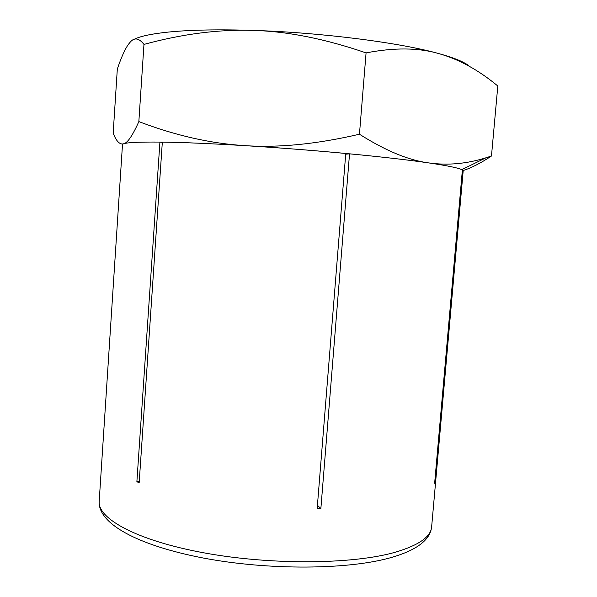 <?xml version="1.0" encoding="UTF-8"?>
<svg xmlns="http://www.w3.org/2000/svg" width="597" height="597" viewBox="0 0 597 597"><rect width="100%" height="100%" fill="white"/><g stroke="black" fill="none" stroke-linecap="round" stroke-linejoin="round"><path stroke-width="0.9" d="M345.708 154.198L349.529 153.817C382.281 156.959 408.729 159.996 428.855 162.929C448.354 165.817 459.533 168.167 462.384 169.981L434.638 483.294M349.529 153.817L320.865 508.584L317.171 508.584L345.767 153.459C280.62 147.295 203.487 142.616 162.332 142.108L139.176 482.637L136.877 481.786L159.921 142.079L162.309 142.392M99.192 501.286C97.393 518.577 136.84 540.554 204.04 552.859C271.083 565.225 353.051 564.396 395.289 552.225C418.781 545.262 430.892 536.807 431.638 526.867C430.258 539.71 417.206 549.815 392.498 557.158C349.685 569.896 268.717 570.545 202.816 557.941C137.071 545.203 97.781 523.45 99.192 501.286L122.475 144.72C122.445 142.75 134.929 141.87 159.921 142.079M462.369 170.167L463.175 170.936L431.638 526.867M462.69 170.19L434.952 483.339M320.865 508.584L317.44 505.323M139.258 481.406L136.877 481.786M134.198 39.29C140.295 36.201 151.757 33.783 168.593 32.051C190.667 29.865 218.942 29.32 253.412 30.41C321.32 32.544 399.512 42.611 438.295 53.454C458.586 59.066 478.428 69.916 497.808 85.998L491.473 156.018L485.973 157.787C466.653 163.847 447.608 165.563 428.855 162.929C447.198 165.638 458.175 167.884 461.787 169.66C463.324 170.414 463.585 171.063 462.563 171.6M123.795 143.75L124.049 143.676C128.131 142.392 140.489 141.862 161.115 142.093C182.861 142.385 210.801 143.571 244.927 145.638C312.156 149.72 389.923 157.138 428.855 162.929C408.736 160.347 385.602 150.78 359.454 134.221C316.985 144.108 278.814 147.914 244.927 145.638C210.883 143.571 175.518 135.564 138.847 121.601C132.743 135.206 127.81 142.564 124.034 143.668L123.795 143.75C119.9 144.944 116.355 141.414 113.176 133.168L117.318 69.058C121.228 57.499 124.93 49.252 128.407 44.335L130.459 41.85C134.549 37.275 139.056 38.133 143.967 44.409C182.503 33.895 218.987 29.231 253.412 30.41C287.709 31.387 325.261 38.88 366.073 52.894C394.199 47.484 418.273 47.67 438.295 53.454C454.802 58.006 465.242 62.342 469.6 66.468M463.056 170.563C471.19 168.018 480.66 163.175 491.473 156.018M359.454 134.221L366.073 52.894M138.847 121.601L143.967 44.409M461.787 169.66L485.973 157.787"/></g></svg>
